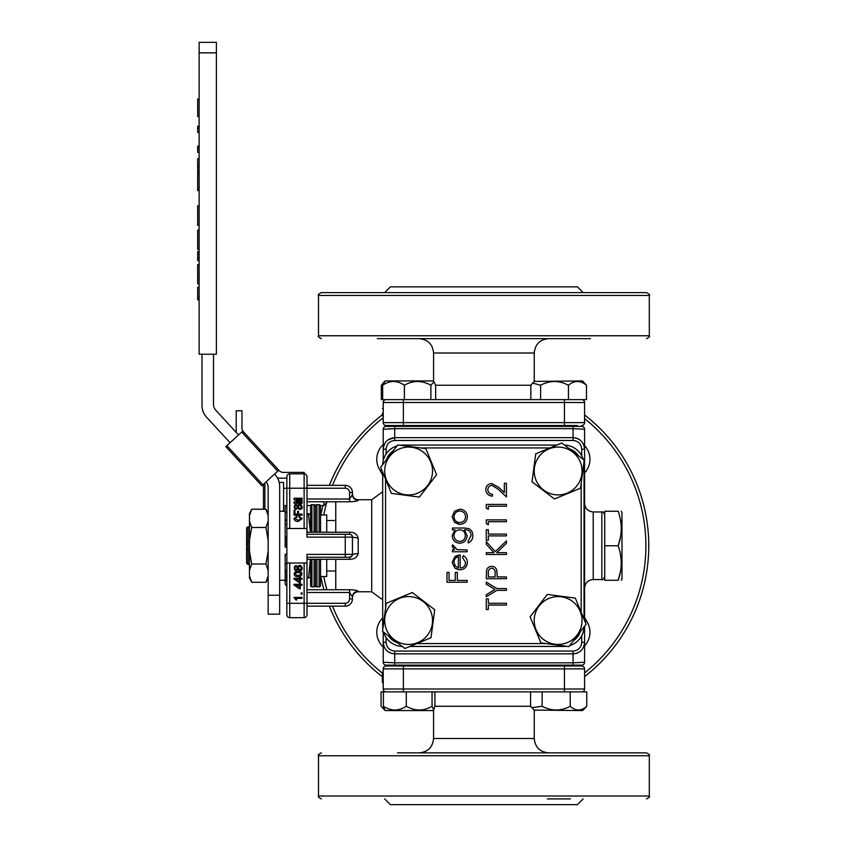 <?xml version="1.0" encoding="UTF-8"?>
<svg xmlns="http://www.w3.org/2000/svg" width="847" height="847" viewBox="0 0 847 847"><rect width="100%" height="100%" fill="white"/><g stroke="black" fill="none" stroke-linecap="round" stroke-linejoin="round"><path stroke-width="1.27" d="M326.73 501.763L326.73 502.695L323.85 505.574L323.85 501.763M323.85 505.574L320.452 505.574M310.478 532.223L310.584 505.532L306.995 505.574M286.858 505.574L283.586 505.574M286.858 488.306L283.586 488.306M265.524 482.409L266.498 482.409M279.203 482.409L283.586 482.409L283.586 511.239M267.08 511.482L268.16 511.482M263.449 484.315L263.449 509.227M320.547 576.532L326.73 576.532L326.73 559.295M326.73 532.223L326.73 514.976L320.547 514.976M310.584 559.295L310.584 585.976A1.44 1.44 0 0 0 311.918 586.865L314.078 586.865A1.44 1.44 0 0 0 315.508 585.425A1.44 1.44 0 0 0 316.947 586.865L319.107 586.865A1.44 1.44 0 0 0 320.547 585.425L320.547 559.295M320.547 532.223L320.547 506.083A1.44 1.44 0 0 0 319.107 504.653L319.107 532.223M310.584 532.223L310.584 505.532A1.44 1.44 0 0 1 311.918 504.653L314.078 504.653A1.44 1.44 0 0 1 315.508 506.083A1.44 1.44 0 0 1 316.947 504.653L319.107 504.653M310.478 559.295L310.584 585.976M310.373 559.295L308.477 577.993L310.478 577.347M306.995 514.754L308.477 514.754L310.447 532.223M306.995 513.515L310.457 514.097L308.477 514.754M306.995 577.993L308.477 577.993M286.858 585.891L286.858 581.042M286.858 571.005L286.858 547.13M286.858 536.691L286.858 511.853M286.858 564.081L285.164 563.319L285.164 554.213L286.858 554.594M286.858 511.44L286.858 505.627M286.858 523.944L285.164 524.844L285.164 520.693L286.858 519.613M285.164 569.967L286.604 571.005L286.604 581.042L285.164 579.57L285.164 563.319M285.164 579.284L285.164 584.229L286.604 585.891M285.164 537.083L286.604 536.691L286.604 547.13L285.164 547.077L285.164 524.844M285.164 554.213L285.164 568.962M285.164 512.869L286.604 511.853L285.164 513.261L285.164 507.279L286.604 505.627M285.164 520.693L285.164 513.261M279.669 580.28L285.164 580.28L285.164 579.57M285.164 535.23L285.164 512.922M279.669 511.239L285.164 511.239M279.669 595.229L268.16 595.229L268.16 614.16L279.669 614.16L279.669 486.379A17.258 17.258 0 0 0 275.116 474.701L274.555 474.098M268.16 595.229L268.16 487.501A8.629 8.629 0 0 0 266.085 481.89M268.16 513.642L265.947 509.227L268.16 515.611L265.947 509.227L251.675 509.227L249.463 515.611L249.463 513.642L251.675 509.227M268.16 575.896L265.947 582.291L251.675 582.291L249.463 575.896L251.675 582.291L249.463 577.866L249.463 540.27L251.675 527.49L249.463 521.096L249.463 515.611M251.675 527.49L265.947 527.49L268.16 540.27M268.16 521.096L265.947 527.49M249.463 540.27L249.463 521.096M249.463 541.741L248.023 541.741L248.023 527.395L249.463 527.395M249.463 564.113L248.023 564.113L248.023 549.777L249.463 549.777M248.023 541.741L248.023 549.777L246.593 549.057L246.593 542.451L248.023 541.741L246.593 542.451L246.593 528.401A1.44 1.44 0 0 1 248.023 526.961L246.625 528.422M246.593 562.8L246.593 549.057L246.593 562.8L248.023 564.547L249.463 564.547M246.593 542.451L246.593 549.057M249.463 570.412L251.675 564.017L249.463 551.238M251.675 564.017L265.947 564.017L268.16 570.412M268.16 551.238L265.947 564.017M262.909 484.802L226.89 445.649L225.831 446.623L261.85 485.776L278.79 470.201L243.481 431.822A5.749 5.749 0 0 1 242.835 430.975L241.766 431.959L242.835 430.975A5.749 5.749 0 0 1 241.967 427.926L241.967 410.753L236.207 410.753L236.207 432.415M226.89 445.649L242.835 430.975L241.766 431.959L242.422 432.796L277.731 471.176M230.066 442.727L206.562 417.179A17.258 17.258 0 0 1 201.999 405.491L201.999 354.226M238.536 434.935L215.784 410.213A8.629 8.629 0 0 1 213.508 404.368L213.508 354.226M199.13 354.226L216.387 354.226L216.387 52.842L199.13 52.842L199.13 354.226M199.13 52.842L199.13 42.35L216.387 42.35L216.387 52.842M304.179 473.844L304.179 472.404L283.343 472.404A5.749 5.749 0 0 1 279.108 470.54L278.79 470.201M277.583 478.153L286.858 478.153L286.858 483.393M315.508 506.083L315.508 532.223M315.508 559.295L315.508 585.425M199.13 287.144L197.69 287.144L197.69 297.435L199.13 297.435M199.13 299.764L197.69 299.764L197.69 297.435M199.13 283.83L197.69 283.83L197.69 264.582L199.13 264.582M199.13 274.312L197.69 274.312M199.13 265.577L197.69 265.577M199.13 257.859L197.69 257.859L197.69 251.633L199.13 251.633M199.13 254.1L197.69 254.1M199.13 252.904L197.69 252.904M199.13 260.59L197.69 260.59L197.69 257.859M199.13 258.271L197.69 258.271M199.13 249.304L197.69 249.304L197.69 230.056L199.13 230.056L197.69 230.056M199.13 239.648L197.69 239.648M199.13 230.744L197.69 230.744M199.13 249.643L197.69 249.304M199.13 205.832L197.69 205.832L197.69 215.604L199.13 215.604M199.13 225.408L197.69 225.408L197.69 215.604M199.13 176.229L197.69 176.229L197.69 173.137L199.13 173.137M199.13 190.564L197.69 190.564L197.69 176.229M199.13 188.235L197.69 188.235M199.13 158.696L197.69 158.696L197.69 164.339L199.13 164.339M199.13 172.301L197.69 172.301L197.69 164.339M199.13 166.658L197.69 166.658M199.13 146.086L197.69 146.086L197.69 152.386L199.13 152.386M199.13 148.405L197.69 148.405M199.13 126.171L197.69 126.171L197.69 132.471L199.13 132.471M199.13 128.49L197.69 128.49M199.13 116.547L197.69 116.547L197.69 98.951L199.13 98.951M386.507 629.639A23.917 23.917 0 0 0 417.751 642.619A23.917 23.917 0 0 0 430.721 611.375A23.917 23.917 0 0 0 399.477 598.406A23.917 23.917 0 0 0 386.507 629.639M382.516 631.29L404.898 648.495L430.996 637.717L434.712 609.724L412.32 592.519L386.232 603.297L382.516 631.29M294.068 498.205L302.125 498.205L302.125 499.148L296.376 499.148L302.125 500.365L302.125 501.117L296.376 502.345L302.125 502.345L302.125 503.287L294.068 503.287L294.068 501.826L299.393 500.789L294.068 499.666L294.068 498.205M296.079 505.521C294.396 506.4 294.375 507.311 296.048 508.285C297.773 507.385 297.784 506.464 296.079 505.521M299.986 505.288C297.932 506.167 297.848 507.215 299.722 508.444C301.754 507.607 301.839 506.559 299.986 505.288M299.764 509.407L297.784 508.189C292.882 512.636 293.422 500.757 297.837 505.786C300.325 500.789 305.153 509.407 299.764 509.407M294.068 510.254L294.968 510.254L294.968 514.118L297.604 514.118L297.604 511.196L298.493 511.196L298.493 514.118L302.125 514.118L302.125 515.209L294.068 515.209L294.068 510.254M298.917 517.273L298.917 516.194L302.22 518.639L298.356 521.371C296.005 521.593 294.544 520.672 293.973 518.597L296.937 516.247L296.937 517.273L294.872 518.597L298.26 520.249L301.32 518.639L298.917 517.273M296.079 566.654C294.396 567.522 294.375 568.443 296.048 569.406C297.773 568.506 297.784 567.596 296.079 566.654M299.986 566.41C297.932 567.289 297.848 568.337 299.722 569.576C301.754 568.739 301.839 567.681 299.986 566.41M299.764 570.539L297.784 569.311C292.882 573.758 293.422 561.889 297.837 566.908C300.325 561.91 305.153 570.539 299.764 570.539M298.811 572.434C294.618 572.763 294.11 573.779 297.297 575.484C301.479 575.113 301.987 574.086 298.811 572.434M298.557 571.492C303.967 570.899 302.231 577.961 297.583 576.468C292.226 576.966 293.856 569.946 298.557 571.492M295.762 579.157L299.489 581.794L299.489 579.157L295.762 579.157M300.283 579.157L300.283 582.789L299.489 582.789L293.973 578.967L293.973 578.257L299.489 578.257L299.489 577.135L300.283 577.135L300.283 578.257L302.072 578.257L302.072 579.157L300.283 579.157M295.762 585.182L299.489 587.829L299.489 585.182L295.762 585.182M300.283 585.182L300.283 588.813L299.489 588.813L293.973 585.002L293.973 584.292L299.489 584.292L299.489 583.159L300.283 583.159L300.283 584.292L302.072 584.292L302.072 585.182L300.283 585.182M301.087 592.953L302.125 592.953L302.125 594.043L301.087 594.043L301.087 592.953M302.072 598.374L295.571 598.374L296.757 599.93L295.857 599.93L293.973 597.431L302.072 597.431L302.072 598.374M306.995 476.713L306.995 488.221L304.126 488.221L304.126 473.844A2.88 2.88 0 0 1 306.995 476.713L306.995 528.496L286.858 528.496L286.858 476.713A2.88 2.88 0 0 1 289.738 473.844L289.738 488.221L286.858 488.221M286.858 608.114L286.858 614.795A2.88 2.88 0 0 0 289.738 617.675L304.126 617.675L304.126 563.011L306.995 563.011L306.995 614.795A2.88 2.88 0 0 1 304.126 617.675A2.88 2.88 0 0 0 306.995 614.795L306.995 603.286L345.258 603.286L345.258 606.166L306.995 606.166M386.105 665.139A2.88 2.88 0 0 1 383.225 662.259L394.734 662.83L394.734 665.139L386.105 665.139L581.709 665.139A2.88 2.88 0 0 0 584.589 662.259L584.165 662.365M385.163 648.717L386.497 650.369M387.884 651.597L390.319 652.973M383.225 662.259L383.225 642.301L386.105 642.301C386.592 647.574 389.472 650.485 394.734 651.047L394.734 662.83L573.08 662.83L584.589 662.259L584.589 642.301C583.932 649.3 580.1 653.153 573.08 653.863L573.08 651.047C578.342 650.496 581.211 647.584 581.709 642.301L584.589 642.301L584.589 626.187M383.225 631.83L383.225 642.301C383.892 649.3 387.725 653.153 394.734 653.863L573.08 653.863L573.08 665.139M383.225 460.567L383.225 449.206C383.966 442.176 387.81 438.323 394.734 437.655L394.734 440.472C389.482 441.012 386.603 443.923 386.105 449.206L383.225 449.206L383.225 429.249A2.88 2.88 0 0 1 386.105 426.38L386.528 426.38M383.225 429.249L394.734 428.677L394.734 437.655L573.08 437.655C579.994 438.301 583.827 442.155 584.589 449.206L581.709 449.206C581.222 443.934 578.353 441.022 573.08 440.472L573.08 428.677L584.589 429.249L584.589 620.555M394.734 426.38L394.734 428.677L573.08 428.677L573.08 426.38L581.709 426.38L394.734 426.38L394.776 425.512L394.776 426.38L386.105 426.38M383.426 447.078L384.104 444.791M387.884 439.921L394.734 437.655M388.445 428.815L390.319 428.741M575.706 653.556L577.474 652.984M579.814 651.671L581.19 650.507M583.731 646.674L583.996 645.975M575.706 437.952L578.12 438.82M583.721 444.791L583.996 445.533M581.709 426.38A2.88 2.88 0 0 1 584.589 429.249M621.264 580.28L621.984 579.02L621.984 512.488L621.264 511.239M620.428 537.22L618.183 545.754C622.249 534.277 622.249 522.768 618.183 511.239C622.249 511.239 622.249 511.239 618.183 511.239L618.194 511.281M620.428 519.772L621.137 525.098M621.232 526.972L621.264 528.062M621.232 530.031L621.137 531.884M604.726 545.754L604.726 580.28L618.183 580.28C622.249 568.803 622.249 557.294 618.183 545.754L604.726 545.754L604.726 511.239L618.183 511.239M620.428 554.287L621.137 559.623M621.232 561.497L621.264 562.577M621.232 564.547L621.137 566.399M620.428 571.736L618.183 580.28C622.249 580.28 622.249 580.28 618.183 580.28M286.858 614.795L286.858 563.011L289.738 563.011L289.738 617.675M306.995 534.245L349.567 534.245A2.88 2.88 0 0 1 352.447 537.125L358.196 538.089C357.095 534.108 354.215 532.149 349.567 532.223L306.995 532.223M352.045 535.664L351.145 534.722M352.447 537.125L345.258 537.125L345.258 534.245L349.567 534.245A2.88 2.88 0 0 1 352.447 537.125L352.447 554.383L358.196 553.43C357.095 557.4 354.215 559.359 349.567 559.295L349.567 557.262L306.995 557.262M306.995 563.011L306.995 554.383L352.447 554.383L351.801 556.204L349.567 557.262A2.88 2.88 0 0 0 352.447 554.383A2.88 2.88 0 0 1 349.567 557.262M345.258 603.286A4.32 4.32 0 0 0 349.567 598.977L349.567 592.498L352.447 596.807L352.447 598.977L352.447 596.807C352.818 593.387 354.734 591.502 358.196 591.142C357.095 590.306 354.215 589.84 349.567 589.745L306.995 589.745M352.341 596.161L352.447 597.537C352.786 594.043 354.702 592.127 358.196 591.778L358.196 591.142M382.685 599.792L371.717 591.778L371.717 499.73L358.196 499.73C354.702 499.391 352.786 497.475 352.447 493.981L352.341 495.347M306.995 499.021L349.567 499.021L352.447 494.701L352.447 492.541L352.447 494.701C352.786 498.142 354.702 500.037 358.196 500.376C357.095 501.202 354.215 501.668 349.567 501.763L349.567 492.541A4.32 4.32 0 0 0 345.258 488.221L306.995 488.221M349.567 598.977L352.447 598.977A7.189 7.189 0 0 1 345.258 606.166M306.995 485.352L345.258 485.352A7.189 7.189 0 0 1 352.447 492.541L349.567 492.541M335.761 532.223L335.761 501.763L306.995 501.763M335.761 589.745L335.761 559.295L306.995 559.295M304.126 563.011L289.738 563.011M306.995 528.496L306.995 537.125L345.258 537.125L345.258 557.262M286.858 528.496L286.858 563.011M304.126 473.844L289.738 473.844M382.368 408.582L383.225 408.646L383.225 402.505A2.88 2.88 0 0 1 386.105 399.625A2.88 2.88 0 0 0 383.225 402.505L383.225 422.632L383.225 418.958L382.368 418.958L383.225 418.958M382.368 413.41L383.225 413.41L383.225 415.888M382.368 413.474L382.368 415.888M530.836 399.625L530.836 385.237L532.604 383.066L540.608 385.237C549.883 380.292 559.158 380.292 568.432 385.237C574.393 380.292 580.417 380.292 586.484 385.237L586.484 399.625L568.432 399.625L581.709 399.625A2.88 2.88 0 0 1 584.589 402.505L564.451 402.505L564.451 399.625L381.33 399.625L381.33 385.237L383.945 382.325M430.869 399.625L430.869 385.237L433.971 381.817L435.644 385.237L530.836 385.237M435.644 399.625L435.644 385.237M404.379 399.625L404.379 385.237C413.124 380.292 421.954 380.292 430.869 385.237M382.664 399.625L382.664 385.237C389.842 380.292 397.074 380.292 404.379 385.237M433.971 381.817L433.071 380.928L385.237 380.928L382.664 385.237M590.497 338.641L377.328 338.641M417.592 338.641L419.18 338.641C427.926 339.488 432.711 344.284 433.569 353.019L433.569 381.415M321.384 292.617L646.441 292.617C649.162 293.941 650.115 294.894 649.31 295.487L318.504 295.487C317.689 294.915 318.652 293.951 321.384 292.617M388.572 399.625L397.328 399.625M577.358 425.512L386.105 425.512A2.88 2.88 0 0 1 383.225 422.632L403.363 422.632L403.363 425.512L386.105 425.512A2.88 2.88 0 0 1 383.225 422.632M403.363 399.625L403.363 422.632L584.589 422.632A2.88 2.88 0 0 1 581.709 425.512M583.149 292.617L577.4 286.858L390.414 286.858L384.665 292.617M433.569 353.019L534.245 353.019C535.103 344.284 539.899 339.488 548.634 338.641L550.222 338.641M584.589 422.632L584.589 402.505M381.415 469.206L380.377 471.006L382.685 474.998M534.245 353.019L534.245 381.415L582.577 380.928L586.484 385.237M568.432 385.237L568.432 399.625L540.608 399.625L540.608 385.237M585.309 622.301L586.346 620.512L584.589 617.463M580.227 461.869A23.917 23.917 0 0 0 548.983 448.899A23.917 23.917 0 0 0 536.013 480.133A23.917 23.917 0 0 0 567.246 493.113A23.917 23.917 0 0 0 580.227 461.869M584.208 460.217L561.826 443.013L535.738 453.791L532.022 481.784L554.404 498.989L580.502 488.211L584.208 460.217M567.246 642.619A23.917 23.917 0 0 0 580.227 611.375A23.917 23.917 0 0 0 548.983 598.406A23.917 23.917 0 0 0 536.013 629.639A23.917 23.917 0 0 0 567.246 642.619M568.898 646.6L586.103 624.218L575.325 598.12L547.331 594.414L530.127 616.796L540.905 642.894L568.898 646.6M383.225 672.243L382.368 672.243L383.225 672.37M382.368 682.618L383.225 682.438M434.903 691.883L434.903 706.271L433.738 709.924L432.055 706.271C423.553 711.215 414.966 711.215 406.306 706.271C398.672 711.215 391.039 711.215 383.405 706.271L385.237 710.58L382.442 707.785M384.167 709.193L381.065 706.271L381.065 691.883L383.405 691.883L383.405 706.271M383.405 691.883L406.306 691.883L406.306 706.271M432.055 691.883L432.055 706.271M406.306 691.883L564.451 691.883L564.451 689.013L584.589 689.013A2.88 2.88 0 0 1 581.709 691.883L570.232 691.883L586.749 691.883L586.749 706.271C581.243 711.215 575.738 711.215 570.232 706.271C560.958 711.215 551.598 711.215 542.144 706.271L531.852 707.7L530.571 706.271L434.903 706.271M433.738 709.924L433.071 710.58L385.237 710.58M382.368 672.37L382.368 682.438M570.359 798.901L547.342 798.901M548.634 752.867C539.899 752.02 535.103 747.223 534.245 738.489L433.569 738.489C432.711 747.223 427.926 752.02 419.18 752.867L417.592 752.867M397.465 752.867L646.441 752.867C649.098 754.126 650.062 755.079 649.31 755.746L318.504 755.746C317.689 755.164 318.652 754.211 321.384 752.867M581.709 691.883A2.88 2.88 0 0 0 584.589 689.013L584.589 668.876A2.88 2.88 0 0 0 581.709 665.996L564.451 665.996L581.709 665.996A2.88 2.88 0 0 1 584.589 668.876L383.225 668.876L383.225 689.013A2.88 2.88 0 0 0 386.105 691.883A2.88 2.88 0 0 1 383.225 689.013L403.363 689.013L403.363 691.883M398.249 691.883L389.345 691.883M386.105 665.996A2.88 2.88 0 0 0 383.225 668.876A2.88 2.88 0 0 1 386.105 665.996L564.451 665.996L564.451 689.013L403.363 689.013L403.363 665.996L390.456 665.996M384.665 798.901L390.414 804.65L577.4 804.65L583.149 798.901M585.383 707.785L582.577 710.58L534.245 710.093L534.245 738.489M585.468 707.7L586.749 706.271M542.144 706.271L542.144 691.883L570.232 691.883L570.232 706.271M530.571 691.883L530.571 706.271M492.478 494.33C489.619 494.055 488.073 492.499 487.83 489.661C487.999 487.078 489.354 485.627 491.916 485.299L498.078 489.1L506.421 496.914L506.421 483.235L504.346 483.235L504.346 492.605L498.978 487.565L491.747 483.489C488.041 483.828 486.051 485.86 485.765 489.577C486.157 493.61 488.391 495.791 492.478 496.141L492.478 494.33C489.619 494.055 488.073 492.499 487.83 489.661C487.999 487.078 489.354 485.627 491.916 485.299M497.125 575.505L496.797 570.37C496.046 567.765 494.341 566.431 491.684 566.357C489.047 566.463 487.353 567.744 486.58 570.211L486.284 578.745L506.421 578.745L506.421 576.945L497.125 576.945L497.104 573.62M459.805 509.174L454.574 511.196L452.15 516.786L454.585 522.387L459.805 524.409C464.463 523.975 466.983 521.434 467.385 516.786C467.004 512.149 464.474 509.619 459.805 509.174L454.574 511.196L452.15 516.786L454.585 522.387L458.651 524.282M464.092 528.02L452.414 528.02L452.414 529.83L454.987 529.83L452.15 535.653C452.605 540.248 455.125 542.779 459.72 543.255C464.262 542.811 466.729 540.301 467.131 535.706L464.304 529.83L465.067 529.83C468.952 529.767 470.932 531.715 470.996 535.653L468.158 541.191L468.158 542.991C471.334 541.529 472.88 539.031 472.806 535.484C472.859 532.223 471.461 529.915 468.603 528.56L464.092 528.02M458.142 549.767L457.136 549.639L452.658 544.801L452.15 546.379L454.574 549.968L452.414 549.968L452.414 551.768L467.131 551.768L467.131 549.968L457.136 549.639L453.96 546.717M460.154 554.87L455.051 556.468L452.15 562.397L454.892 568.146L459.805 569.84C464.452 569.502 466.983 567.035 467.385 562.44C467.332 559.369 465.977 557.104 463.32 555.643L462.483 557.252L465.575 562.662C465.289 565.955 463.478 567.755 460.154 568.03L460.154 554.87L456.004 555.918M454.892 568.146L458.746 569.735M564.515 445.088A20.137 20.137 0 0 1 583.202 459.445M583.89 462.674A20.137 20.137 0 0 1 584.049 465.215L584.049 619.231M400.282 445.236A20.137 20.137 0 0 1 402.823 445.077L556.839 445.077M584.038 626.907A20.137 20.137 0 0 1 569.671 645.594A20.137 20.137 0 0 0 584.038 626.907M563.911 645.943L563.911 646.441A20.137 20.137 0 0 0 566.442 646.272A20.137 20.137 0 0 1 563.911 646.441L409.884 646.441M382.696 464.601A20.137 20.137 0 0 1 397.052 445.914M383.183 626.304L382.685 626.304A20.137 20.137 0 0 0 382.844 628.834A20.137 20.137 0 0 1 382.685 626.304A20.137 20.137 0 0 0 382.844 628.834A20.137 20.137 0 0 1 382.685 626.304L382.685 472.277M402.209 646.43A20.137 20.137 0 0 1 383.522 632.063A20.137 20.137 0 0 0 402.209 646.43M457.316 572.424L455.252 572.424L455.252 580.428L449.058 580.428L449.058 572.424L446.994 572.424L446.994 582.238L467.131 582.238L467.131 580.428L457.316 580.428L457.316 572.424M462.483 557.252L465.575 562.662C465.289 565.955 463.478 567.755 460.154 568.03M458.354 567.85L455.337 566.092L453.96 562.302C454.119 559.348 455.58 557.464 458.354 556.68L458.354 567.85M453.96 562.302C454.119 559.348 455.58 557.464 458.354 556.68M452.658 544.801L452.15 546.379L454.574 549.968M465.067 529.83C468.952 529.767 470.932 531.715 470.996 535.653L468.158 541.191M459.794 541.445C456.215 541.095 454.267 539.115 453.96 535.505C454.267 532.001 456.173 530.106 459.688 529.83C463.256 530.084 465.13 532.011 465.321 535.611C465.151 539.158 463.309 541.106 459.794 541.445C456.215 541.095 454.267 539.115 453.96 535.505C454.267 532.001 456.173 530.106 459.688 529.83C463.256 530.084 465.13 532.011 465.321 535.611M459.826 522.599C456.279 522.281 454.32 520.344 453.96 516.786C454.32 513.25 456.268 511.323 459.826 510.985C463.351 511.313 465.278 513.24 465.575 516.786C465.289 520.323 463.362 522.26 459.826 522.599C456.279 522.281 454.32 520.344 453.96 516.786C454.32 513.25 456.268 511.323 459.826 510.985C463.351 511.313 465.278 513.24 465.575 516.786M488.348 603.276L488.348 598.882L486.284 598.882L486.284 609.469L488.348 609.469L488.348 605.076L506.421 605.076L506.421 603.276L488.348 603.276M496.84 588.559L486.284 582.101L486.284 584.176L494.934 589.459L486.284 594.753L486.284 596.817L496.84 590.37L506.421 590.37L506.421 588.559L496.84 588.559M488.348 573.26C487.988 570.444 489.1 568.75 491.694 568.168C494.33 568.771 495.463 570.529 495.103 573.419L495.061 576.945L488.348 576.945L488.348 573.26C487.988 570.444 489.1 568.75 491.694 568.168M506.421 543.34L506.421 540.926L495.315 551.598L486.284 541.699L486.284 544.282L493.949 552.678L486.284 552.678L486.284 554.478L506.421 554.478L506.421 552.678L496.702 552.678L506.421 543.34M488.348 534.086L488.348 529.703L486.284 529.703L486.284 540.28L488.348 540.28L488.348 535.897L506.421 535.897L506.421 534.086L488.348 534.086M506.421 519.889L486.284 519.889L486.284 523.615L488.348 524.791L488.348 521.699L506.421 521.699L506.421 519.889M506.421 504.399L486.284 504.399L486.284 508.126L488.348 509.301L488.348 506.21L506.421 506.21L506.421 504.399M399.477 448.899A23.917 23.917 0 0 0 386.507 480.133A23.917 23.917 0 0 0 417.751 493.113A23.917 23.917 0 0 0 430.721 461.869A23.917 23.917 0 0 0 399.477 448.899M397.836 444.908L380.621 467.29L391.409 493.388L419.392 497.094L436.597 474.712L425.819 448.624L397.836 444.908M383.225 444.537A20.137 20.137 0 0 0 380.441 470.89M584.589 472.986A20.137 20.137 0 0 0 584.589 445.628M584.589 645.88A20.137 20.137 0 0 0 586.283 620.618M382.685 617.961A20.137 20.137 0 0 0 383.225 646.97M320.854 514.976A165.409 165.409 0 0 1 322.919 505.574M329.388 485.352A165.409 165.409 0 0 1 382.368 414.765M584.589 414.945A165.409 165.409 0 0 1 584.589 676.573M382.368 676.742A165.409 165.409 0 0 1 329.388 606.166M323.914 589.745A165.409 165.409 0 0 1 320.854 576.532M264.889 482.991L264.889 509.227M316.947 504.653L316.947 532.223M316.947 559.295L316.947 586.865M319.107 559.295L319.107 586.865M311.918 504.653L311.918 532.223M311.918 559.295L311.918 586.865M314.078 504.653L314.078 532.223M314.078 559.295L314.078 586.865M243.481 431.822L242.422 432.796M581.709 642.301L581.709 635.705M581.709 455.802L581.709 449.206M394.734 651.047L573.08 651.047M573.08 440.472L394.734 440.472M386.105 449.206L386.105 453.981M386.105 637.526L386.105 642.301M601.846 511.959L593.218 511.959L593.218 579.56L601.846 579.56L601.846 511.959C602.535 511.217 603.498 512.181 604.726 514.828M286.858 603.286L306.995 603.286M304.126 528.496L304.126 488.221L289.738 488.221L289.738 528.496M349.567 534.245L349.567 532.223M358.196 538.089L358.196 553.43M306.995 592.498L349.567 592.498L349.567 589.745M358.196 499.73L358.196 500.376M345.258 485.352L345.258 488.221M349.567 501.763L335.761 501.763M349.567 559.295L335.761 559.295M318.504 295.487L318.504 335.761L649.31 335.761C650.115 336.354 649.162 337.318 646.441 338.641M564.451 425.512L564.451 402.505L383.225 402.505M321.384 798.901C318.652 797.556 317.689 796.604 318.504 796.021L649.31 796.021L649.31 755.746M581.169 612.275L581.169 483.161M578.3 455.675A17.258 17.258 0 0 0 569.428 448.857M549.883 447.947L420.768 447.947L549.883 447.947M393.283 450.826A17.258 17.258 0 0 0 386.465 459.699M385.565 479.243L385.565 608.347M388.434 635.832A17.258 17.258 0 0 0 397.307 642.651M416.851 643.561L545.955 643.561M573.44 640.692A17.258 17.258 0 0 0 580.259 631.82M584.589 672.91A162.529 162.529 0 0 0 584.589 418.598M382.368 418.418A162.529 162.529 0 0 0 332.479 485.352M326.9 501.763A162.529 162.529 0 0 0 326.73 502.377M326.614 502.811A162.529 162.529 0 0 0 323.776 514.976M323.776 576.532A162.529 162.529 0 0 0 326.9 589.745M332.479 606.166A162.529 162.529 0 0 0 382.368 673.09M335.761 520.513L326.73 520.513M248.023 564.547L246.593 563.117M248.023 526.961L249.463 526.961M268.16 577.866L265.947 582.291M335.761 570.994L326.73 570.994M593.218 579.56C587.977 580.068 585.097 582.948 584.589 588.189M352.236 536.035L352.394 536.564M352.394 554.944L352.236 555.473M371.717 591.778L358.196 591.778M371.717 499.73L382.685 491.715M593.218 511.959C587.977 511.44 585.097 508.571 584.589 503.33M601.846 579.56C602.259 580.481 603.223 579.517 604.726 576.68M318.504 335.761C317.689 336.344 318.652 337.307 321.384 338.641M649.31 295.487L649.31 335.761M423.542 425.512L423.542 426.38M385.237 380.928L383.098 383.066M544.282 425.512L544.282 426.38M534.743 380.928L532.604 383.066M573.048 425.512L573.048 426.38M394.776 665.996L394.776 665.139L394.776 665.996M318.504 796.021L318.504 755.746M433.569 738.489L433.569 710.093M649.31 796.021C650.062 796.688 649.098 797.641 646.441 798.901M423.542 665.996L423.542 665.139M573.048 665.996L573.048 665.139M534.743 710.58L531.948 707.785M544.282 665.996L544.282 665.139"/></g></svg>
